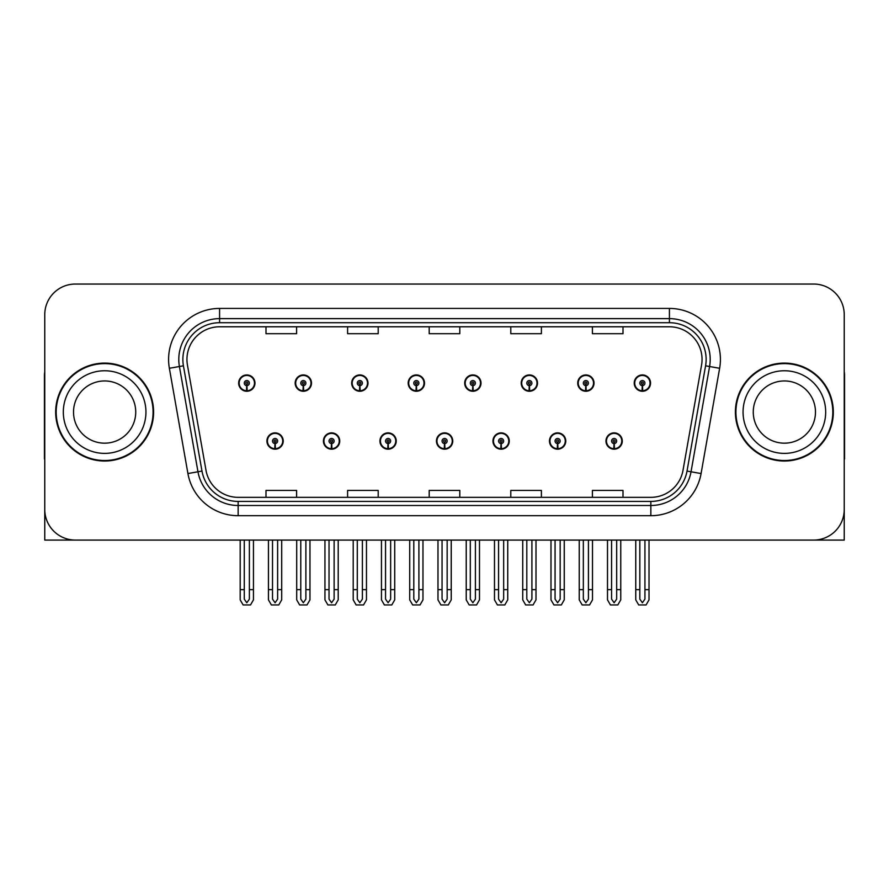 <?xml version="1.0" encoding="UTF-8"?>
<svg xmlns="http://www.w3.org/2000/svg" width="889" height="889" viewBox="0 0 889 889"><rect width="100%" height="100%" fill="white"/><g stroke="black" fill="none" stroke-linecap="round" stroke-linejoin="round"><path stroke-width="1.33" d="M784.365 540.079L844.239 540.079L844.239 314.65A30.604 30.604 0 0 0 813.646 284.047L75.354 284.047A30.604 30.604 0 0 0 44.761 314.65L44.761 540.079L104.635 540.079M266.911 441.033A8.157 8.157 0 0 0 275.079 449.189A8.157 8.157 0 0 0 283.235 441.033A8.157 8.157 0 0 0 275.079 432.876A8.157 8.157 0 0 0 266.911 441.033M436.443 441.033A8.157 8.157 0 0 0 444.6 449.189A8.157 8.157 0 0 0 452.757 441.033A8.157 8.157 0 0 0 444.6 432.876A8.157 8.157 0 0 0 436.443 441.033M323.429 441.033A8.157 8.157 0 0 0 331.586 449.189A8.157 8.157 0 0 0 339.742 441.033A8.157 8.157 0 0 0 331.586 432.876A8.157 8.157 0 0 0 323.429 441.033M492.951 441.033A8.157 8.157 0 0 0 501.107 449.189A8.157 8.157 0 0 0 509.275 441.033A8.157 8.157 0 0 0 501.107 432.876A8.157 8.157 0 0 0 492.951 441.033M549.458 441.033A8.157 8.157 0 0 0 557.625 449.189A8.157 8.157 0 0 0 565.782 441.033A8.157 8.157 0 0 0 557.625 432.876A8.157 8.157 0 0 0 549.458 441.033M379.936 441.033A8.157 8.157 0 0 0 388.093 449.189A8.157 8.157 0 0 0 396.25 441.033A8.157 8.157 0 0 0 388.093 432.876A8.157 8.157 0 0 0 379.936 441.033M238.663 383.092A8.157 8.157 0 0 0 246.82 391.26A8.157 8.157 0 0 0 254.976 383.092A8.157 8.157 0 0 0 246.82 374.936A8.157 8.157 0 0 0 238.663 383.092M408.184 383.092A8.157 8.157 0 0 0 416.352 391.26A8.157 8.157 0 0 0 424.509 383.092A8.157 8.157 0 0 0 416.352 374.936A8.157 8.157 0 0 0 408.184 383.092M464.691 383.092A8.157 8.157 0 0 0 472.859 391.26A8.157 8.157 0 0 0 481.016 383.092A8.157 8.157 0 0 0 472.859 374.936A8.157 8.157 0 0 0 464.691 383.092M521.21 383.092A8.157 8.157 0 0 0 529.366 391.26A8.157 8.157 0 0 0 537.523 383.092A8.157 8.157 0 0 0 529.366 374.936A8.157 8.157 0 0 0 521.21 383.092M295.17 383.092A8.157 8.157 0 0 0 303.327 391.26A8.157 8.157 0 0 0 311.494 383.092A8.157 8.157 0 0 0 303.327 374.936A8.157 8.157 0 0 0 295.17 383.092M577.717 383.092A8.157 8.157 0 0 0 585.873 391.26A8.157 8.157 0 0 0 594.03 383.092A8.157 8.157 0 0 0 585.873 374.936A8.157 8.157 0 0 0 577.717 383.092M351.677 383.092A8.157 8.157 0 0 0 359.834 391.26A8.157 8.157 0 0 0 368.002 383.092A8.157 8.157 0 0 0 359.834 374.936A8.157 8.157 0 0 0 351.677 383.092M605.965 441.033A8.157 8.157 0 0 0 614.132 449.189A8.157 8.157 0 0 0 622.289 441.033A8.157 8.157 0 0 0 614.132 432.876A8.157 8.157 0 0 0 605.965 441.033M634.224 383.092A8.157 8.157 0 0 0 642.38 391.26A8.157 8.157 0 0 0 650.548 383.092A8.157 8.157 0 0 0 642.38 374.936A8.157 8.157 0 0 0 634.224 383.092M55.674 412.063A48.962 48.962 0 0 0 104.635 461.024A48.962 48.962 0 0 0 153.597 412.063A48.962 48.962 0 0 0 104.635 363.101A48.962 48.962 0 0 0 55.674 412.063M735.403 412.063A48.962 48.962 0 0 0 784.365 461.024A48.962 48.962 0 0 0 833.326 412.063A48.962 48.962 0 0 0 784.365 363.101A48.962 48.962 0 0 0 735.403 412.063M186.946 359.434A32.637 32.637 0 0 1 219.583 326.785L669.417 326.785A32.637 32.637 0 0 1 701.554 365.101L682.996 470.359A32.637 32.637 0 0 1 650.848 497.34L238.152 497.34A32.637 32.637 0 0 1 206.004 470.359L187.446 365.101A32.637 32.637 0 0 1 186.946 359.434M182.867 359.434A36.716 36.716 0 0 0 183.423 365.812L201.981 471.07A36.716 36.716 0 0 0 238.152 501.418L650.848 501.418A36.716 36.716 0 0 0 687.019 471.07L705.577 365.812A36.716 36.716 0 0 0 669.417 322.707L219.583 322.707A36.716 36.716 0 0 0 182.867 359.434M169.366 368.29A50.995 50.995 0 0 1 219.583 308.427L669.417 308.427A50.995 50.995 0 0 1 719.634 368.29L701.077 473.548A50.995 50.995 0 0 1 650.848 515.698L238.152 515.698A50.995 50.995 0 0 1 187.923 473.548L169.366 368.29L179.411 366.512A40.805 40.805 0 0 1 219.583 318.629L669.417 318.629A40.805 40.805 0 0 1 709.589 366.512L691.031 471.781A40.805 40.805 0 0 1 650.848 505.497L238.152 505.497A40.805 40.805 0 0 1 197.969 471.781L179.411 366.512A40.805 40.805 0 0 1 178.789 359.434M813.646 284.047L75.354 284.047M44.761 314.65L44.761 509.475A30.604 30.604 0 0 0 75.354 540.079L813.646 540.079A30.604 30.604 0 0 0 844.239 509.475L844.239 314.65M429.198 326.785L429.198 333.697L459.802 333.697L459.802 326.785M347.599 326.785L347.599 333.697L378.203 333.697L378.203 326.785M266 326.785L266 333.697L296.593 333.697L296.593 326.785M510.797 326.785L510.797 333.697L541.401 333.697L541.401 326.785M592.407 326.785L592.407 333.697L623 333.697L623 326.785M459.802 497.34L459.802 490.428L429.198 490.428L429.198 497.34M378.203 497.34L378.203 490.428L347.599 490.428L347.599 497.34M296.593 497.34L296.593 490.428L266 490.428L266 497.34M541.401 497.34L541.401 490.428L510.797 490.428L510.797 497.34M623 497.34L623 490.428L592.407 490.428L592.407 497.34M616.677 540.079L616.677 599.119L614.132 602.764L611.576 599.119L611.576 589.651L607.498 589.651L607.498 599.853L610.443 604.953L617.811 604.953L620.755 599.853L620.755 540.079M614.021 443.578L613.799 448.678A7.645 7.645 0 0 1 606.476 441.033A7.645 7.645 0 0 1 614.132 433.376A7.645 7.645 0 0 1 621.778 441.033A7.645 7.645 0 0 1 614.466 448.678L614.243 443.578A2.545 2.545 0 0 0 616.677 441.033A2.545 2.545 0 0 0 614.132 438.477A2.545 2.545 0 0 0 611.576 441.033A2.545 2.545 0 0 0 614.021 443.578L614.088 442.055A1.022 1.022 0 0 1 613.11 441.033A1.022 1.022 0 0 1 614.132 440.011A1.022 1.022 0 0 1 615.144 441.033A1.022 1.022 0 0 1 614.177 442.055L614.243 443.578M607.498 540.079L607.498 589.651M611.576 540.079L611.576 589.651M616.677 589.651L620.755 589.651M644.936 540.079L644.936 599.119L642.38 602.764L639.836 599.119L639.836 589.651L635.757 589.651L635.757 599.853L638.702 604.953L646.07 604.953L649.014 599.853L649.014 540.079M642.269 385.648L642.047 390.738A7.645 7.645 0 0 1 634.735 383.092A7.645 7.645 0 0 1 642.38 375.447A7.645 7.645 0 0 1 650.037 383.092A7.645 7.645 0 0 1 642.714 390.738L642.491 385.648A2.545 2.545 0 0 0 644.936 383.092A2.545 2.545 0 0 0 642.38 380.548A2.545 2.545 0 0 0 639.836 383.092A2.545 2.545 0 0 0 642.269 385.648L642.336 384.115A1.022 1.022 0 0 1 641.358 383.092A1.022 1.022 0 0 1 642.38 382.07A1.022 1.022 0 0 1 643.403 383.092A1.022 1.022 0 0 1 642.425 384.115L642.491 385.648M635.757 540.079L635.757 589.651M639.836 540.079L639.836 589.651M644.936 589.651L649.014 589.651M560.17 540.079L560.17 599.119L557.625 602.764L555.069 599.119L555.069 589.651L550.991 589.651L550.991 599.853L553.936 604.953L561.303 604.953L564.248 599.853L564.248 540.079M557.503 443.578L557.281 448.678A7.645 7.645 0 0 1 549.969 441.033A7.645 7.645 0 0 1 557.625 433.376A7.645 7.645 0 0 1 565.271 441.033A7.645 7.645 0 0 1 557.959 448.678L557.736 443.578A2.545 2.545 0 0 0 560.17 441.033A2.545 2.545 0 0 0 557.625 438.477A2.545 2.545 0 0 0 555.069 441.033A2.545 2.545 0 0 0 557.503 443.578L557.57 442.055A1.022 1.022 0 0 1 556.603 441.033A1.022 1.022 0 0 1 557.625 440.011A1.022 1.022 0 0 1 558.636 441.033A1.022 1.022 0 0 1 557.67 442.055L557.736 443.578M550.991 540.079L550.991 589.651M555.069 540.079L555.069 589.651M560.17 589.651L564.248 589.651M503.663 540.079L503.663 599.119L501.107 602.764L498.562 599.119L498.562 589.651L494.484 589.651L494.484 599.853L497.429 604.953L504.796 604.953L507.741 599.853L507.741 540.079M500.996 443.578L500.774 448.678A7.645 7.645 0 0 1 493.462 441.033A7.645 7.645 0 0 1 501.107 433.376A7.645 7.645 0 0 1 508.764 441.033A7.645 7.645 0 0 1 501.44 448.678L501.218 443.578A2.545 2.545 0 0 0 503.663 441.033A2.545 2.545 0 0 0 501.107 438.477A2.545 2.545 0 0 0 498.562 441.033A2.545 2.545 0 0 0 500.996 443.578L501.063 442.055A1.022 1.022 0 0 1 500.096 441.033A1.022 1.022 0 0 1 501.107 440.011A1.022 1.022 0 0 1 502.129 441.033A1.022 1.022 0 0 1 501.152 442.055L501.218 443.578M494.484 540.079L494.484 589.651M498.562 540.079L498.562 589.651M503.663 589.651L507.741 589.651M447.156 540.079L447.156 599.119L444.6 602.764L442.055 599.119L442.055 589.651L437.977 589.651L437.977 599.853L440.922 604.953L448.289 604.953L451.234 599.853L451.234 540.079M444.489 443.578L444.267 448.678A7.645 7.645 0 0 1 436.955 441.033A7.645 7.645 0 0 1 444.6 433.376A7.645 7.645 0 0 1 452.257 441.033A7.645 7.645 0 0 1 444.933 448.678L444.711 443.578A2.545 2.545 0 0 0 447.156 441.033A2.545 2.545 0 0 0 444.6 438.477A2.545 2.545 0 0 0 442.055 441.033A2.545 2.545 0 0 0 444.489 443.578L444.556 442.055A1.022 1.022 0 0 1 443.578 441.033A1.022 1.022 0 0 1 444.6 440.011A1.022 1.022 0 0 1 445.622 441.033A1.022 1.022 0 0 1 444.644 442.055L444.711 443.578M437.977 540.079L437.977 589.651M442.055 540.079L442.055 589.651M447.156 589.651L451.234 589.651M588.429 540.079L588.429 599.119L585.873 602.764L583.328 599.119L583.328 589.651L579.239 589.651L579.239 599.853L582.184 604.953L589.563 604.953L592.507 599.853L592.507 540.079M585.762 385.648L585.54 390.738A7.645 7.645 0 0 1 578.228 383.092A7.645 7.645 0 0 1 585.873 375.447A7.645 7.645 0 0 1 593.53 383.092A7.645 7.645 0 0 1 586.207 390.738L585.984 385.648A2.545 2.545 0 0 0 588.429 383.092A2.545 2.545 0 0 0 585.873 380.548A2.545 2.545 0 0 0 583.328 383.092A2.545 2.545 0 0 0 585.762 385.648L585.829 384.115A1.022 1.022 0 0 1 584.851 383.092A1.022 1.022 0 0 1 585.873 382.07A1.022 1.022 0 0 1 586.896 383.092A1.022 1.022 0 0 1 585.918 384.115L585.984 385.648M579.239 540.079L579.239 589.651M583.328 540.079L583.328 589.651M588.429 589.651L592.507 589.651M531.911 540.079L531.911 599.119L529.366 602.764L526.81 599.119L526.81 589.651L522.732 589.651L522.732 599.853L525.677 604.953L533.056 604.953L536 599.853L536 540.079M529.255 385.648L529.033 390.738A7.645 7.645 0 0 1 521.71 383.092A7.645 7.645 0 0 1 529.366 375.447A7.645 7.645 0 0 1 537.012 383.092A7.645 7.645 0 0 1 529.7 390.738L529.477 385.648A2.545 2.545 0 0 0 531.911 383.092A2.545 2.545 0 0 0 529.366 380.548A2.545 2.545 0 0 0 526.81 383.092A2.545 2.545 0 0 0 529.255 385.648L529.322 384.115A1.022 1.022 0 0 1 528.344 383.092A1.022 1.022 0 0 1 529.366 382.07A1.022 1.022 0 0 1 530.389 383.092A1.022 1.022 0 0 1 529.411 384.115L529.477 385.648M522.732 540.079L522.732 589.651M526.81 540.079L526.81 589.651M531.911 589.651L536 589.651M475.404 540.079L475.404 599.119L472.859 602.764L470.303 599.119L470.303 589.651L466.225 589.651L466.225 599.853L469.17 604.953L476.537 604.953L479.482 599.853L479.482 540.079M472.748 385.648L472.526 390.738A7.645 7.645 0 0 1 465.203 383.092A7.645 7.645 0 0 1 472.859 375.447A7.645 7.645 0 0 1 480.505 383.092A7.645 7.645 0 0 1 473.192 390.738L472.97 385.648A2.545 2.545 0 0 0 475.404 383.092A2.545 2.545 0 0 0 472.859 380.548A2.545 2.545 0 0 0 470.303 383.092A2.545 2.545 0 0 0 472.748 385.648L472.815 384.115A1.022 1.022 0 0 1 471.837 383.092A1.022 1.022 0 0 1 472.859 382.07A1.022 1.022 0 0 1 473.881 383.092A1.022 1.022 0 0 1 472.904 384.115L472.97 385.648M466.225 540.079L466.225 589.651M470.303 540.079L470.303 589.651M475.404 589.651L479.482 589.651M418.897 540.079L418.897 599.119L416.352 602.764L413.796 599.119L413.796 589.651L409.718 589.651L409.718 599.853L412.663 604.953L420.03 604.953L422.975 599.853L422.975 540.079M416.241 385.648L416.019 390.738A7.645 7.645 0 0 1 408.696 383.092A7.645 7.645 0 0 1 416.352 375.447A7.645 7.645 0 0 1 423.997 383.092A7.645 7.645 0 0 1 416.685 390.738L416.463 385.648A2.545 2.545 0 0 0 418.897 383.092A2.545 2.545 0 0 0 416.352 380.548A2.545 2.545 0 0 0 413.796 383.092A2.545 2.545 0 0 0 416.241 385.648L416.308 384.115A1.022 1.022 0 0 1 415.33 383.092A1.022 1.022 0 0 1 416.352 382.07A1.022 1.022 0 0 1 417.363 383.092A1.022 1.022 0 0 1 416.396 384.115L416.463 385.648M409.718 540.079L409.718 589.651M413.796 540.079L413.796 589.651M418.897 589.651L422.975 589.651M44.761 477.349L44.761 467.147M44.761 458.957A20.403 20.403 0 0 0 44.45 458.98L44.45 375.347A20.403 20.403 0 0 1 44.761 371.824M844.239 467.147L844.239 477.349M844.239 371.824A20.403 20.403 0 0 1 844.55 375.347L844.55 458.98A20.403 20.403 0 0 0 844.239 458.957M135.739 412.063A31.115 31.115 0 0 0 104.635 380.948A31.115 31.115 0 0 0 73.52 412.063A31.115 31.115 0 0 0 104.635 443.178A31.115 31.115 0 0 0 135.739 412.063A31.115 31.115 0 0 1 104.635 443.178A31.115 31.115 0 0 1 73.52 412.063M56.185 412.063A48.451 48.451 0 0 1 104.635 363.612A48.451 48.451 0 0 1 153.086 412.063A48.451 48.451 0 0 1 104.635 460.513A48.451 48.451 0 0 1 56.185 412.063M815.48 412.063A31.115 31.115 0 0 0 784.365 380.948A31.115 31.115 0 0 0 753.261 412.063A31.115 31.115 0 0 0 784.365 443.178A31.115 31.115 0 0 0 815.48 412.063A31.115 31.115 0 0 1 784.365 443.178A31.115 31.115 0 0 1 753.261 412.063M735.914 412.063A48.451 48.451 0 0 1 784.365 363.612A48.451 48.451 0 0 1 832.815 412.063A48.451 48.451 0 0 1 784.365 460.513A48.451 48.451 0 0 1 735.914 412.063M390.638 540.079L390.638 599.119L388.093 602.764L385.548 599.119L385.548 589.651L381.459 589.651L381.459 599.853L384.404 604.953L391.782 604.953L394.727 599.853L394.727 540.079M387.982 443.578L387.76 448.678A7.645 7.645 0 0 1 380.448 441.033A7.645 7.645 0 0 1 388.093 433.376A7.645 7.645 0 0 1 395.738 441.033A7.645 7.645 0 0 1 388.426 448.678L388.204 443.578A2.545 2.545 0 0 0 390.638 441.033A2.545 2.545 0 0 0 388.093 438.477A2.545 2.545 0 0 0 385.548 441.033A2.545 2.545 0 0 0 387.982 443.578L388.048 442.055A1.022 1.022 0 0 1 387.071 441.033A1.022 1.022 0 0 1 388.093 440.011A1.022 1.022 0 0 1 389.115 441.033A1.022 1.022 0 0 1 388.137 442.055L388.204 443.578M381.459 540.079L381.459 589.651M385.548 540.079L385.548 589.651M390.638 589.651L394.727 589.651M334.131 540.079L334.131 599.119L331.586 602.764L329.03 599.119L329.03 589.651L324.952 589.651L324.952 599.853L327.897 604.953L335.275 604.953L338.209 599.853L338.209 540.079M331.475 443.578L331.253 448.678A7.645 7.645 0 0 1 323.929 441.033A7.645 7.645 0 0 1 331.586 433.376A7.645 7.645 0 0 1 339.231 441.033A7.645 7.645 0 0 1 331.919 448.678L331.697 443.578A2.545 2.545 0 0 0 334.131 441.033A2.545 2.545 0 0 0 331.586 438.477A2.545 2.545 0 0 0 329.03 441.033A2.545 2.545 0 0 0 331.475 443.578L331.541 442.055A1.022 1.022 0 0 1 330.564 441.033A1.022 1.022 0 0 1 331.586 440.011A1.022 1.022 0 0 1 332.608 441.033A1.022 1.022 0 0 1 331.63 442.055L331.697 443.578M324.952 540.079L324.952 589.651M329.03 540.079L329.03 589.651M334.131 589.651L338.209 589.651M277.624 540.079L277.624 599.119L275.079 602.764L272.523 599.119L272.523 589.651L268.445 589.651L268.445 599.853L271.389 604.953L278.757 604.953L281.702 599.853L281.702 540.079M274.968 443.578L274.745 448.678A7.645 7.645 0 0 1 267.422 441.033A7.645 7.645 0 0 1 275.079 433.376A7.645 7.645 0 0 1 282.724 441.033A7.645 7.645 0 0 1 275.412 448.678L275.19 443.578A2.545 2.545 0 0 0 277.624 441.033A2.545 2.545 0 0 0 275.079 438.477A2.545 2.545 0 0 0 272.523 441.033A2.545 2.545 0 0 0 274.968 443.578L275.034 442.055A1.022 1.022 0 0 1 274.056 441.033A1.022 1.022 0 0 1 275.079 440.011A1.022 1.022 0 0 1 276.09 441.033A1.022 1.022 0 0 1 275.123 442.055L275.19 443.578M268.445 540.079L268.445 589.651M272.523 540.079L272.523 589.651M277.624 589.651L281.702 589.651M362.39 540.079L362.39 599.119L359.834 602.764L357.289 599.119L357.289 589.651L353.211 589.651L353.211 599.853L356.156 604.953L363.523 604.953L366.468 599.853L366.468 540.079M359.723 385.648L359.5 390.738A7.645 7.645 0 0 1 352.188 383.092A7.645 7.645 0 0 1 359.834 375.447A7.645 7.645 0 0 1 367.49 383.092A7.645 7.645 0 0 1 360.167 390.738L359.945 385.648A2.545 2.545 0 0 0 362.39 383.092A2.545 2.545 0 0 0 359.834 380.548A2.545 2.545 0 0 0 357.289 383.092A2.545 2.545 0 0 0 359.723 385.648L359.789 384.115A1.022 1.022 0 0 1 358.823 383.092A1.022 1.022 0 0 1 359.834 382.07A1.022 1.022 0 0 1 360.856 383.092A1.022 1.022 0 0 1 359.878 384.115L359.945 385.648M353.211 540.079L353.211 589.651M357.289 540.079L357.289 589.651M362.39 589.651L366.468 589.651M305.883 540.079L305.883 599.119L303.327 602.764L300.782 599.119L300.782 589.651L296.704 589.651L296.704 599.853L299.649 604.953L307.016 604.953L309.961 599.853L309.961 540.079M303.216 385.648L302.993 390.738A7.645 7.645 0 0 1 295.681 383.092A7.645 7.645 0 0 1 303.327 375.447A7.645 7.645 0 0 1 310.983 383.092A7.645 7.645 0 0 1 303.66 390.738L303.438 385.648A2.545 2.545 0 0 0 305.883 383.092A2.545 2.545 0 0 0 303.327 380.548A2.545 2.545 0 0 0 300.782 383.092A2.545 2.545 0 0 0 303.216 385.648L303.282 384.115A1.022 1.022 0 0 1 302.304 383.092A1.022 1.022 0 0 1 303.327 382.07A1.022 1.022 0 0 1 304.349 383.092A1.022 1.022 0 0 1 303.371 384.115L303.438 385.648M296.704 540.079L296.704 589.651M300.782 540.079L300.782 589.651M305.883 589.651L309.961 589.651M249.376 540.079L249.376 599.119L246.82 602.764L244.275 599.119L244.275 589.651L240.186 589.651L240.186 599.853L243.13 604.953L250.509 604.953L253.454 599.853L253.454 540.079M246.709 385.648L246.486 390.738A7.645 7.645 0 0 1 239.174 383.092A7.645 7.645 0 0 1 246.82 375.447A7.645 7.645 0 0 1 254.476 383.092A7.645 7.645 0 0 1 247.153 390.738L246.931 385.648A2.545 2.545 0 0 0 249.376 383.092A2.545 2.545 0 0 0 246.82 380.548A2.545 2.545 0 0 0 244.275 383.092A2.545 2.545 0 0 0 246.709 385.648L246.775 384.115A1.022 1.022 0 0 1 245.797 383.092A1.022 1.022 0 0 1 246.82 382.07A1.022 1.022 0 0 1 247.842 383.092A1.022 1.022 0 0 1 246.864 384.115L246.931 385.648M240.186 540.079L240.186 589.651M244.275 540.079L244.275 589.651M249.376 589.651L253.454 589.651M669.417 308.427L669.417 322.707M179.411 366.512L183.423 365.812M238.152 515.698L238.152 501.418M650.848 501.418L650.848 515.698M687.019 471.07L701.077 473.548M187.923 473.548L201.981 471.07M705.577 365.812L719.634 368.29M219.583 308.427L219.583 322.707M613.799 448.678A7.645 7.645 0 0 1 606.476 441.033M642.047 390.738A7.645 7.645 0 0 1 634.735 383.092M557.281 448.678A7.645 7.645 0 0 1 549.969 441.033M500.774 448.678A7.645 7.645 0 0 1 493.462 441.033M444.267 448.678A7.645 7.645 0 0 1 436.955 441.033M585.54 390.738A7.645 7.645 0 0 1 578.228 383.092M529.033 390.738A7.645 7.645 0 0 1 521.71 383.092M472.526 390.738A7.645 7.645 0 0 1 465.203 383.092M416.019 390.738A7.645 7.645 0 0 1 408.696 383.092M63.319 412.063A41.305 41.305 0 0 1 104.635 370.757A41.305 41.305 0 0 1 145.94 412.063A41.305 41.305 0 0 1 104.635 453.379A41.305 41.305 0 0 1 63.319 412.063M743.06 412.063A41.305 41.305 0 0 1 784.365 370.757A41.305 41.305 0 0 1 825.681 412.063A41.305 41.305 0 0 1 784.365 453.379A41.305 41.305 0 0 1 743.06 412.063M387.76 448.678A7.645 7.645 0 0 1 380.448 441.033M331.253 448.678A7.645 7.645 0 0 1 323.929 441.033M274.745 448.678A7.645 7.645 0 0 1 267.422 441.033M359.5 390.738A7.645 7.645 0 0 1 352.188 383.092M302.993 390.738A7.645 7.645 0 0 1 295.681 383.092M246.486 390.738A7.645 7.645 0 0 1 239.174 383.092"/></g></svg>
